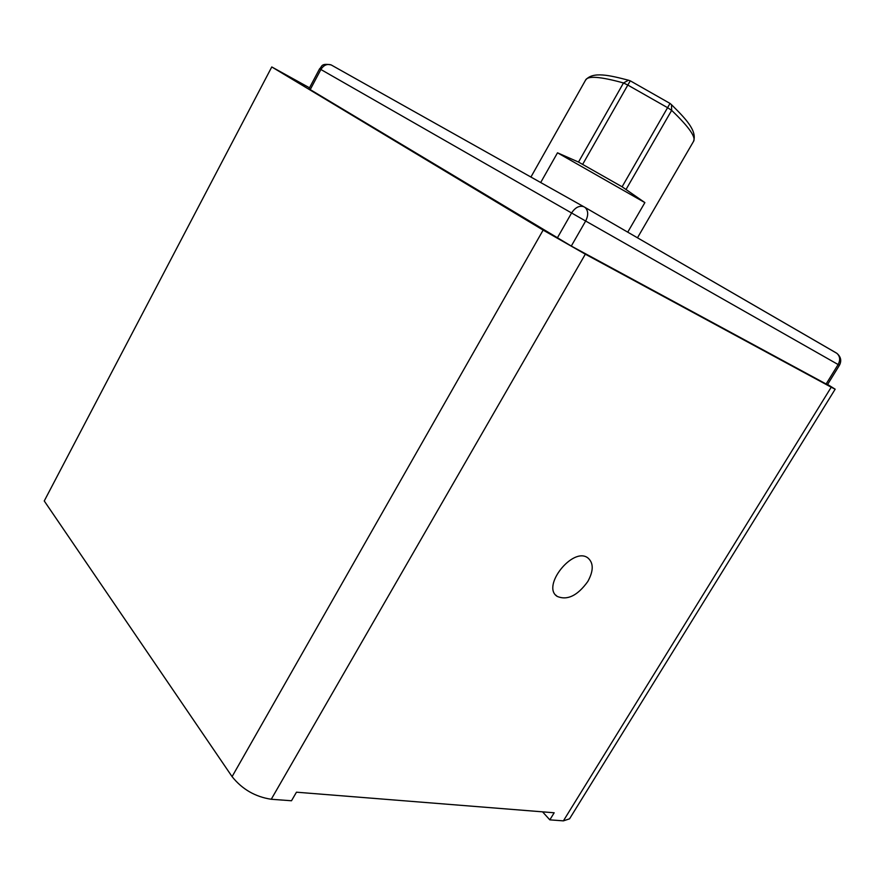 <?xml version="1.0" encoding="UTF-8"?>
<svg xmlns="http://www.w3.org/2000/svg" width="885" height="885" viewBox="0 0 885 885"><rect width="100%" height="100%" fill="white"/><g stroke="black" fill="none" stroke-linecap="round" stroke-linejoin="round"><path stroke-width="1.33" d="M310.204 89.639L320.89 69.506L319.607 68.764L308.965 88.843L571.29 246.063L827.442 384.709L839.434 365.273L838.128 364.543L826.103 384.046M827.597 384.455L835.163 389.201L831.214 387.21L585.328 254.183L543.136 230.1L271.772 66.95L309.518 87.814M542.56 811.844L549.817 819.853L563.391 820.86L569.542 818.835L835.163 389.201M543.136 230.1L232.08 776.632L44.25 500.965L271.772 66.95M232.08 776.632C242.202 789.287 255.267 796.832 271.252 799.266L291.497 800.759L296.464 792.197L554.176 812.773L549.817 819.853M587.839 581.445C577.595 595.66 567.396 600.649 557.229 596.424C541.067 586.467 573.015 546.333 587.872 557.915C593.669 562.915 593.658 570.759 587.839 581.445M627.731 232.169L644.877 202.599L557.506 152.806L540.691 182.531M557.506 152.806L578.502 162.066L622.1 186.79L644.877 202.599M831.214 387.21L563.391 820.86M571.29 246.063L585.66 221.018L571.588 212.986C575.15 207.555 579.155 205.431 583.624 206.625L331.156 64.926C327.03 63.643 323.611 65.169 320.89 69.506L571.588 212.986L557.262 238.054M836.181 352.894L585.051 207.433C588.348 210.663 588.547 215.188 585.66 221.018L838.128 364.543C840.507 359.974 840.075 356.235 836.845 353.314L836.568 353.159M271.252 799.266L585.328 254.183M578.502 162.066L623.494 82.958C600.13 76.497 587.474 75.579 585.527 80.203L530.923 177.044M622.1 186.79L670.022 103.434L671.494 104.684C684.99 118.07 697.679 130.836 693.409 141.611C696.429 137.573 689.172 127.163 671.66 110.359L626.171 189.235M582.673 164.333L627.808 85.06L623.494 82.958L628.472 80.214L630.286 80.845L628.472 80.214C610.064 75.446 592.64 71.088 585.527 80.203M667.644 107.716L627.808 85.06L630.297 80.834L670.022 103.434L671.494 104.684L671.66 110.359L667.644 107.716M839.434 365.273C841.768 360.781 840.905 356.788 836.845 353.314L585.051 207.433L331.156 64.926C320.337 62.89 322.195 66.983 319.607 68.764M555.725 595.063L557.229 596.424M693.409 141.611L637.466 237.811"/></g></svg>

